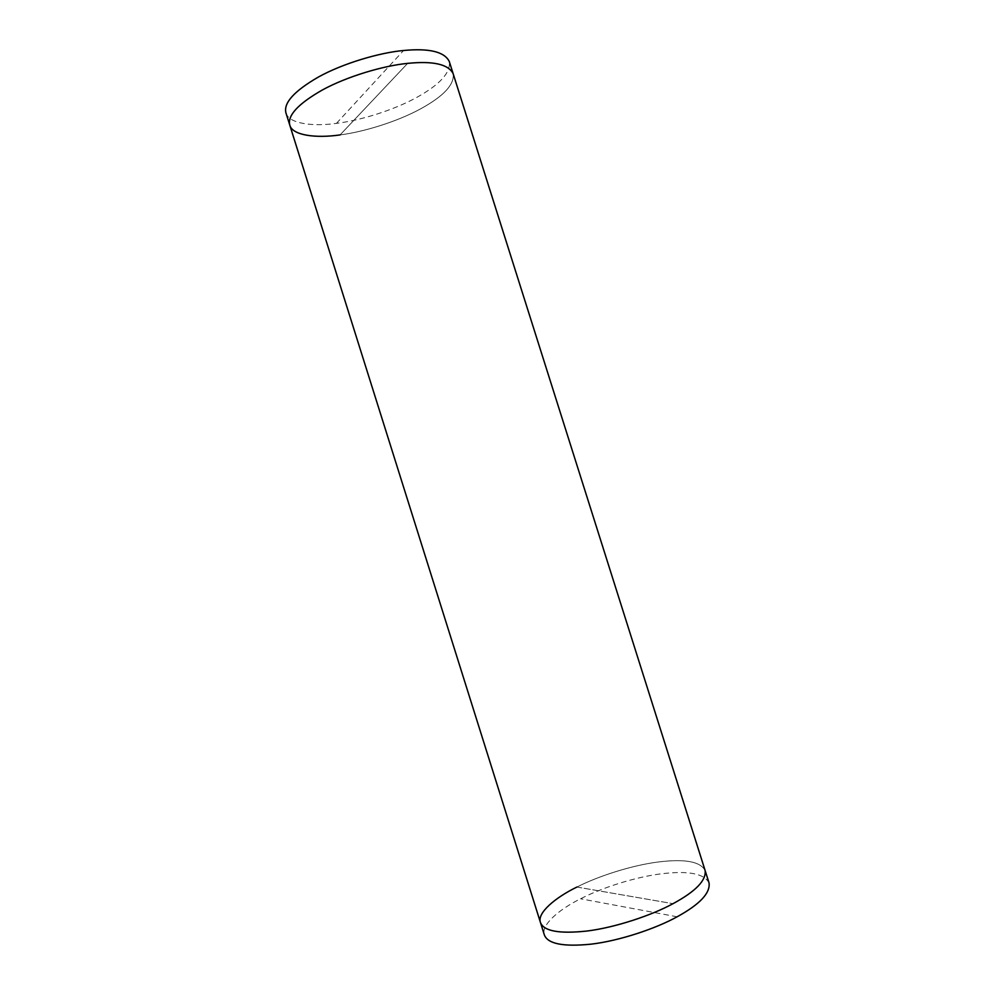 <?xml version="1.0" encoding="UTF-8"?>
<svg xmlns="http://www.w3.org/2000/svg" width="995" height="995" viewBox="0 0 995 995"><rect width="100%" height="100%" fill="white"/><g stroke="black" fill="none" stroke-linecap="round" stroke-linejoin="round"><path stroke-width="0.75" stroke-dasharray="4.97 3.73" d="M709.049 882.951C704.261 873.66 688.602 870.588 662.098 873.709C635.32 876.893 601.527 887.913 580.582 898.783C558.867 909.48 540.683 925.226 544.34 934.877M576.901 887.055L673.018 903.671L576.901 887.055C597.871 876.309 631.663 865.314 658.391 861.968C684.846 858.697 700.43 861.546 705.119 870.525C700.43 861.546 684.846 858.697 658.391 861.968C631.663 865.314 597.871 876.309 576.901 887.055C555.135 897.639 536.877 913.099 540.434 922.452M285.951 112.945C288.687 123.616 312.617 126.775 336.447 123.368C359.742 120.582 393.473 110.333 416.942 97.311C440.138 84.413 450.909 72.461 449.267 61.454M453.135 73.667C454.678 84.376 443.832 96.105 420.587 108.865C397.08 121.738 363.337 131.999 340.079 134.91C363.337 131.999 397.08 121.738 420.587 108.865C443.832 96.105 454.678 84.376 453.135 73.667M289.794 125.171C292.43 135.544 316.286 138.417 340.079 134.91L407.651 63.369L340.079 134.91M677.147 916.781L580.582 898.783M336.447 123.368L403.584 50.496"/><path stroke-width="1.49" d="M340.079 134.91C316.286 138.417 292.43 135.544 289.794 125.171C287.281 115.569 298.09 103.866 322.218 90.06C347.205 76.316 383.933 65.633 407.651 63.369C433.173 60.807 448.335 64.24 453.135 73.667L705.119 870.525C706.388 880.351 695.692 891.396 673.018 903.671C651.999 915.189 615.445 927.539 586.975 931.034C559.19 934.006 543.68 931.146 540.434 922.452L544.34 934.877C547.673 943.869 563.269 946.954 591.117 944.155C619.636 940.822 656.19 928.434 677.147 916.781C699.783 904.355 710.418 893.075 709.049 882.951L705.119 870.525C706.388 880.351 695.692 891.396 673.018 903.671C651.999 915.189 615.445 927.539 586.975 931.034C559.19 934.006 543.68 931.146 540.434 922.452C536.877 913.099 555.135 897.639 576.901 887.055M403.584 50.496C379.829 52.611 343.101 63.27 318.164 77.162C294.085 91.13 283.351 103.057 285.951 112.945L289.794 125.171C287.281 115.569 298.09 103.866 322.218 90.06C347.205 76.316 383.933 65.633 407.651 63.369C433.173 60.807 448.335 64.24 453.135 73.667L449.267 61.454C444.379 51.728 429.144 48.083 403.584 50.496M540.434 922.452L289.794 125.171"/></g></svg>
